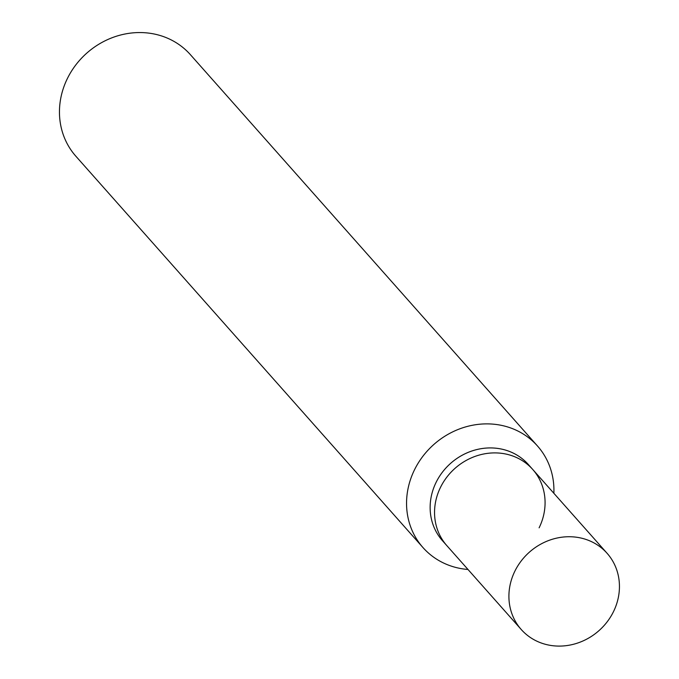 <?xml version="1.0" encoding="UTF-8"?>
<svg xmlns="http://www.w3.org/2000/svg" width="679" height="679" viewBox="0 0 679 679"><rect width="100%" height="100%" fill="white"/><g stroke="black" fill="none" stroke-linecap="round" stroke-linejoin="round"><path stroke-width="1.02" d="M422.983 547.571L75.887 156.255A76.532 69.92 -41.6 0 1 67.416 78.458A76.532 69.92 -41.6 0 1 190.4 54.676L537.496 446.001A76.532 69.92 138.4 0 0 414.513 469.775A76.532 69.92 138.4 0 0 422.983 547.571A76.532 69.92 138.4 0 0 467.984 569.469M553.869 493.294A76.532 69.92 138.4 0 0 537.496 446.001M444.753 543.107A57.401 52.436 -41.6 0 1 436.105 482.353A57.401 52.436 -41.6 0 1 530.469 467.076M521.234 629.501A57.401 52.436 -41.6 0 1 514.877 571.158A57.401 52.436 -41.6 0 1 607.119 553.326A57.401 52.436 -41.6 0 1 613.476 611.669A57.401 52.436 -41.6 0 1 521.234 629.501L446.867 545.661A57.401 52.436 -41.6 0 1 440.518 487.318A57.401 52.436 -41.6 0 0 446.867 545.661L442.462 540.696A57.401 52.436 -41.6 0 1 436.105 482.353A57.401 52.436 -41.6 0 1 528.347 464.521L532.752 469.486A57.401 52.436 -41.6 0 1 539.109 527.829M532.752 469.486A57.401 52.436 -41.6 0 0 440.518 487.318A57.401 52.436 -41.6 0 1 532.752 469.486L607.119 553.326"/></g></svg>
